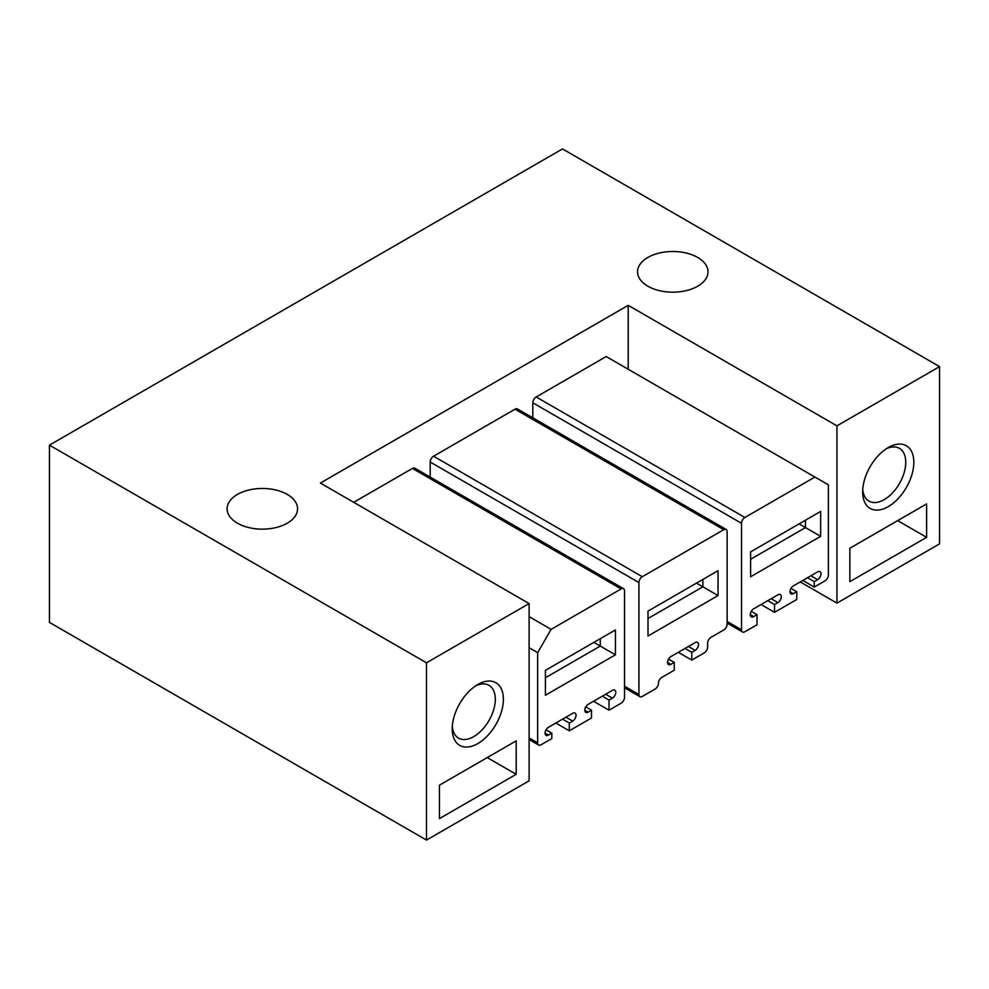 <?xml version="1.0" encoding="UTF-8"?>
<svg xmlns="http://www.w3.org/2000/svg" width="989" height="989" viewBox="0 0 989 989"><rect width="100%" height="100%" fill="white"/><g stroke="black" fill="none" stroke-linecap="round" stroke-linejoin="round"><path stroke-width="1.48" d="M426.494 662.815L49.45 445.137L49.45 622.39L426.494 840.081L426.494 662.815L529.103 603.574L320.387 483.065L628.213 305.341L836.941 425.851L939.55 366.61L562.506 148.919L49.45 445.137M697.702 286.217A35.233 20.336 0 0 0 708.025 271.839A35.233 20.336 0 0 0 686.267 253.048A35.233 20.336 0 0 0 647.882 257.449A35.233 20.336 0 0 0 637.559 271.839A35.233 20.336 0 0 0 659.304 290.63A35.233 20.336 0 0 0 697.702 286.217M237.434 494.426A35.233 20.336 0 0 0 227.111 508.803A35.233 20.336 0 0 0 248.869 527.594A35.233 20.336 0 0 0 287.255 523.181A35.233 20.336 0 0 0 297.578 508.803A35.233 20.336 0 0 0 275.832 490.012A35.233 20.336 0 0 0 237.434 494.426M939.55 366.61L939.55 543.863L836.941 603.117L836.941 425.851M800.249 581.928L836.941 603.117M529.103 603.574L529.103 780.84L426.494 840.081M628.213 369.256L628.213 305.341M430.203 477.069L430.203 462.048A4.76 2.744 -60 0 1 433.565 456.213L515.034 409.174A4.76 2.744 -60 0 1 517.42 408.939L726.136 529.449A4.76 2.744 120 0 0 723.763 529.684L642.294 576.711A4.76 2.744 120 0 0 638.919 582.546L638.919 694.501A4.76 2.744 120 0 0 639.908 696.676A4.76 2.744 120 0 0 642.294 696.441L655.077 689.061A4.76 2.744 120 0 0 658.451 683.226A4.76 2.744 120 0 1 661.814 677.391L674.275 670.208L674.275 662.432L668.527 659.107M532.811 417.828L532.811 402.795A4.76 2.744 -60 0 1 536.174 396.972L606.195 356.547L828.386 484.82L828.386 575.005A4.76 2.744 120 0 1 825.024 580.84L814.244 587.058L802.808 580.444M353.716 502.313L412.425 468.415A4.76 2.744 -60 0 1 414.799 468.18L623.527 588.69A4.76 2.744 -60 0 1 624.516 590.866L624.516 697.381A4.76 2.744 -60 0 1 621.141 703.204L609.026 710.201L593.536 701.263M913.836 462.308A36.185 20.893 120 0 0 888.246 447.547A36.185 20.893 120 0 0 862.655 491.854A36.185 20.893 120 0 0 888.246 506.628A36.185 20.893 120 0 0 913.836 462.308M926.619 537.336L926.619 503.908L849.872 548.227L849.872 581.656L926.619 537.336L897.666 520.622M862.742 489.37A30.474 17.592 120 0 0 868.972 501.139A30.474 17.592 120 0 0 892.449 492.979A30.474 17.592 120 0 0 905.751 462.308A30.474 17.592 120 0 0 899.434 448.363A30.474 17.592 120 0 0 886.132 448.858M452.22 728.819A36.185 20.893 120 0 0 477.798 743.592A36.185 20.893 120 0 0 503.389 699.285A36.185 20.893 120 0 0 477.798 684.512A36.185 20.893 120 0 0 452.22 728.819M516.184 774.3L439.425 818.62L439.425 785.192L516.184 740.872L516.184 774.3L487.231 757.586M475.697 685.822A30.474 17.592 -60 0 1 488.999 685.328A30.474 17.592 -60 0 1 495.304 699.285A30.474 17.592 -60 0 1 482.002 729.944A30.474 17.592 -60 0 1 458.525 738.103A30.474 17.592 -60 0 1 452.307 726.346M727.125 623.107L742.516 631.996A4.76 2.744 120 0 1 741.527 629.82L741.527 523.305A4.76 2.744 120 0 1 744.902 517.47L814.924 477.044M742.516 631.996A4.76 2.744 120 0 0 744.902 631.761L757.018 624.764L757.018 614.651L751.269 611.338M814.244 587.058L814.244 581.619L817.619 579.665A4.76 2.744 120 0 0 820.722 575.474A4.76 2.744 120 0 0 819.992 571.654A4.76 2.744 120 0 0 817.483 571.976L793.24 585.97A4.76 2.744 120 0 0 790.236 590.173A4.76 2.744 120 0 0 791.002 593.894A4.76 2.744 120 0 0 793.376 593.66L796.738 591.719L796.738 599.495L774.523 612.327L774.523 604.551L777.886 602.61A4.76 2.744 120 0 0 781.001 598.407A4.76 2.744 120 0 0 780.272 594.587A4.76 2.744 120 0 0 777.75 594.908L753.519 608.903A4.76 2.744 120 0 0 750.515 613.106A4.76 2.744 120 0 0 751.269 616.839A4.76 2.744 120 0 0 753.655 616.604L757.018 614.651M774.523 604.551L767.785 600.657M774.523 612.327L761.06 604.551M796.738 591.719L790.99 588.406M814.244 581.619L807.519 577.724M820.647 536.335L820.647 511.437L750.614 551.874L750.614 576.76L820.647 536.335L805.491 527.582L750.614 559.267M529.103 616.642L551.12 629.35L537.657 652.666L529.103 647.733M551.12 629.35L621.141 588.925A4.76 2.744 -60 0 1 623.527 588.69M602.301 696.207L609.026 700.101L609.026 710.201M609.026 700.101L612.389 698.16L605.664 694.266M562.568 719.139L569.305 723.033L569.305 730.809L591.521 717.977L591.521 710.201L588.158 712.142A4.76 2.744 -60 0 1 585.772 712.389A4.76 2.744 -60 0 1 585.068 708.483A4.76 2.744 -60 0 1 588.294 704.292L612.525 690.297A4.76 2.744 -60 0 1 614.775 690.137A4.76 2.744 -60 0 1 615.504 693.957A4.76 2.744 -60 0 1 612.389 698.16M591.521 710.201L585.772 706.888M569.305 730.809L555.843 723.033M569.305 723.033L572.668 721.092L565.931 717.198M537.657 652.666L537.657 742.85A4.76 2.744 -60 0 0 538.646 745.038A4.76 2.744 -60 0 0 541.032 744.804L551.8 738.585L551.8 733.133L548.438 735.087A4.76 2.744 -60 0 1 546.052 735.322A4.76 2.744 -60 0 1 545.347 731.415A4.76 2.744 -60 0 1 548.574 727.224L572.804 713.23A4.76 2.744 -60 0 1 575.054 713.081A4.76 2.744 -60 0 1 575.783 716.889A4.76 2.744 -60 0 1 572.668 721.092M551.8 733.133L546.052 729.82M615.43 654.817L615.43 629.931L545.396 670.357L545.396 695.242L615.43 654.817L600.274 646.064L545.396 677.749M678.306 652.32L691.781 660.096L704.23 652.913A4.76 2.744 120 0 0 707.605 647.078L707.605 643.184A4.76 2.744 120 0 1 710.967 637.361L723.763 629.968A4.76 2.744 120 0 0 727.125 624.133L727.125 531.625A4.76 2.744 120 0 0 726.136 529.449M691.781 660.096L691.781 652.32L695.143 650.379A4.76 2.744 120 0 0 698.259 646.188A4.76 2.744 120 0 0 697.517 642.368A4.76 2.744 120 0 0 695.007 642.689L670.765 656.671A4.76 2.744 120 0 0 667.773 660.875A4.76 2.744 120 0 0 668.527 664.608A4.76 2.744 120 0 0 670.901 664.373L674.275 662.432M691.781 652.32L685.043 648.438M718.039 595.576L718.039 570.678L648.005 611.115L648.005 636.001L718.039 595.576L702.882 586.823L648.005 618.508M805.491 520.189L805.491 527.582L799.1 523.886M702.882 579.43L702.882 586.823L696.491 583.127M600.274 638.671L600.274 646.064L593.87 642.368M744.902 517.47L536.174 396.972M532.811 402.795L741.527 523.305M741.527 629.82L727.125 621.5M753.655 616.604L750.28 614.651M771.16 598.716L777.886 602.61M793.376 593.66L790.013 591.719M810.881 575.783L817.619 579.665M621.141 588.925L412.425 468.415M588.158 712.142L584.783 710.201M548.438 735.087L545.063 733.133M537.657 742.85L529.103 737.918M515.034 409.174L723.763 529.684M642.294 576.711L433.565 456.213M430.203 462.048L638.919 582.546M638.919 694.501L624.516 686.181M670.901 664.373L667.538 662.432M688.406 646.497L695.143 650.379M538.646 745.038L529.103 739.525M624.516 687.788L639.908 696.676"/></g></svg>
